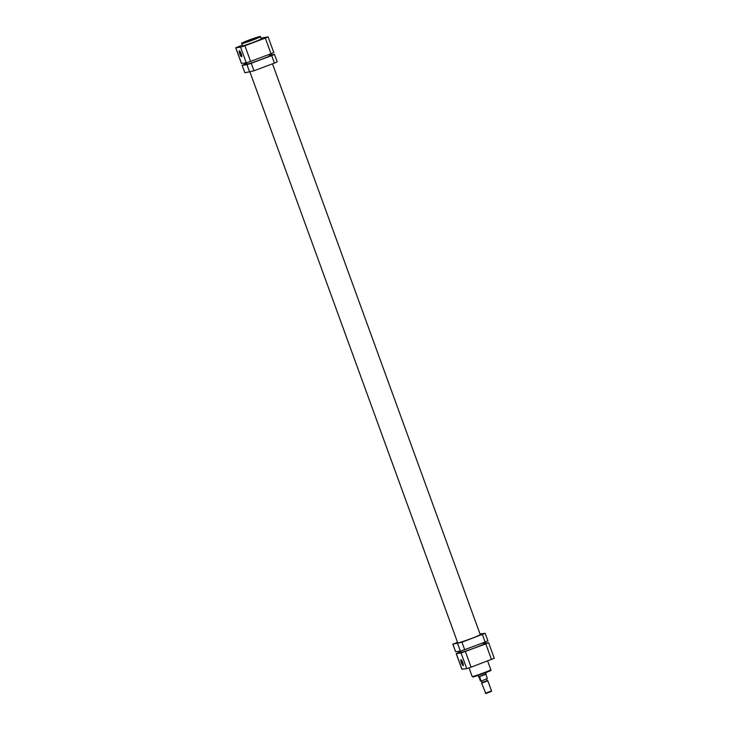 <?xml version="1.0" encoding="UTF-8"?>
<svg xmlns="http://www.w3.org/2000/svg" width="730" height="730" viewBox="0 0 730 730"><rect width="100%" height="100%" fill="white"/><g stroke="black" fill="none" stroke-linecap="round" stroke-linejoin="round"><path stroke-width="1.09" d="M244.678 45.716L242.688 46.355L244.678 45.716M240.06 46.3L238.071 46.939L240.06 46.3M264.497 38.27L262.499 38.909L264.497 38.27M241.557 56.73A3.185 0.666 69.4 0 1 239.787 53.819A3.185 0.666 69.4 0 1 239.376 50.753A3.185 0.666 69.4 0 1 239.504 50.781A3.185 0.666 69.4 0 1 241.092 53.5A3.185 0.666 69.4 0 1 241.694 56.602A3.185 0.666 69.4 0 1 241.557 56.73M239.741 50.963A2.847 0.593 -110.6 0 0 240.216 53.828A2.847 0.593 -110.6 0 0 241.749 56.301L241.749 56.301M254.031 42.066A9.928 0.484 -20 0 0 261.24 38.936L260.437 36.746A9.928 0.484 160 0 1 253.228 39.876A9.928 0.484 160 0 1 241.785 43.535L242.579 45.725A9.928 0.484 -20 0 0 254.031 42.066M242.36 45.114L235.717 47.779L240.571 47.185L244.897 45.762L250.582 61.393L271.003 53.719L265.318 38.088L244.897 45.762M265.318 38.088L268.01 36.874L260.957 38.161M250.582 61.393L246.256 62.817L241.411 63.41L235.717 47.779M273.695 52.505L271.003 53.719M250.399 63.3L251.932 62.817L250.399 63.3M246.859 63.51L244.815 64.304L246.895 63.601M270.209 55.854L271.752 55.361L270.209 55.854M246.932 63.702A13.058 0.639 -20 0 0 246.01 64.304A13.058 0.639 -20 0 0 261.066 59.486A13.058 0.639 -20 0 0 270.547 55.37A13.058 0.639 -20 0 0 269.461 55.498M277.108 61.886L274.416 63.099L271.688 55.599L251.266 63.273L253.994 70.773L244.915 72.79L242.086 65.28L244.915 72.79M274.416 63.099L253.994 70.773M249.669 72.197L246.941 64.687L242.187 65.289M242.086 65.28L246.804 63.346M269.297 55.042L274.471 54.385L271.688 55.599M246.941 64.687L251.266 63.273M460.703 651.041L461.132 652.228A11.99 0.584 -20 0 0 474.956 647.802A11.99 0.584 -20 0 0 483.671 644.024L483.196 642.738M461.013 659.674A3.185 0.666 69.4 0 1 461.132 659.701A3.185 0.666 69.4 0 1 462.72 662.429A3.185 0.666 69.4 0 1 463.322 665.523A3.185 0.666 69.4 0 1 463.185 665.65A3.185 0.666 69.4 0 1 461.415 662.749A3.185 0.666 69.4 0 1 461.013 659.674M463.377 665.222L463.377 665.222A2.847 0.593 -110.6 0 1 461.844 662.749A2.847 0.593 -110.6 0 1 461.378 659.893M494.192 658.305L471.078 667.193L466.753 668.616L461.898 669.2L456.213 653.578L461.068 652.985L485.815 643.887L488.589 642.683L483.415 643.34M456.213 653.578L460.922 651.644M457.564 642.418L455.52 643.221L457.601 642.519M461.104 642.217L462.637 641.725L461.104 642.217M480.924 634.771L482.457 634.279L480.924 634.771M457.701 642.792A12.054 0.593 -20 0 0 457.655 642.875A12.054 0.593 -20 0 0 471.562 638.421A12.054 0.593 -20 0 0 480.322 634.625A12.054 0.593 -20 0 0 480.23 634.589M457.509 642.263L452.892 644.207L461.971 642.19L485.176 633.302L480.002 633.959M452.892 644.207L455.62 651.707L460.384 651.105L457.646 643.605M461.971 642.19L464.7 649.691L485.131 642.008L482.402 634.507M455.62 651.707L452.801 644.198M487.813 640.794L485.131 642.008M464.7 649.691L460.384 651.105M491.18 691.529L485.879 693.473M485.267 693.217L491.527 690.945L487.868 680.871L481.608 683.143L485.87 693.5M487.102 680.625L481.882 682.55L487.156 680.597M486.016 674.1L478.697 676.856L478.114 675.515M478.962 676.947L480.404 680.917L481.07 681.154L487.375 678.48L485.897 674.42L478.606 676.856M481.444 681.053L482.028 682.468M481.07 681.154L479.683 676.756M487.786 680.862L487.266 680.588M253.045 39.575A9.59 0.465 -20 0 0 259.78 36.527A9.59 0.465 -20 0 0 248.957 40.086A9.59 0.465 -20 0 0 242.223 43.125A9.59 0.465 -20 0 0 253.045 39.575M246.256 62.817L240.571 47.185M235.808 47.788L241.502 63.419M487.969 671.162L483.716 673.507L474.226 676.728L475.285 675.779M483.625 672.868A9.928 0.484 -20 0 0 490.834 669.739C489 671.326 495.46 668.68 483.716 673.507L473.168 676.975L472.173 676.527A9.928 0.484 -20 0 0 483.625 672.868M465.384 651.561L471.078 667.193M491.5 659.519L485.815 643.887M456.305 653.578L461.99 669.209M466.753 668.616L461.068 652.985M260.437 36.746C260.409 36.436 261.86 35.451 248.948 40.086C236.766 45.041 243.674 42.44 241.785 43.535M273.786 52.514L268.102 36.883M277.199 61.886L274.471 54.385M269.078 54.44L269.635 55.973M272.491 63.82L480.276 634.708M246.585 62.744L247.105 64.176M249.998 72.124L457.746 642.911M487.64 660.969L490.834 669.739M469.043 667.923L472.173 676.527M494.283 658.305L488.589 642.683M485.176 633.302L487.914 640.803M481.882 682.55L481.608 683.143M486.636 679.165L487.175 680.625M485.623 672.777L486.116 674.109M491.244 691.538L491.527 690.945"/></g></svg>
